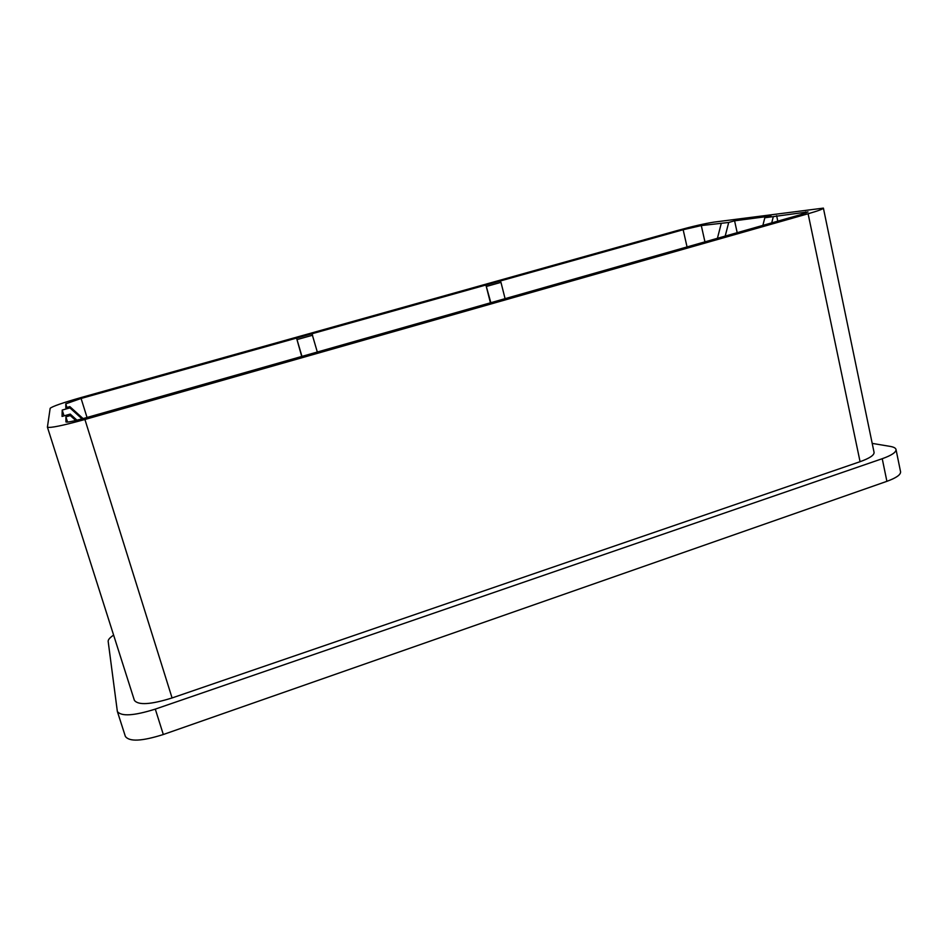 <?xml version="1.0" encoding="UTF-8"?>
<svg xmlns="http://www.w3.org/2000/svg" width="948" height="948" viewBox="0 0 948 948"><rect width="100%" height="100%" fill="white"/><g stroke="black" fill="none" stroke-linecap="round" stroke-linejoin="round"><path stroke-width="1.42" d="M155.294 709.116L163.317 734.51C141.939 741.277 129.295 741.905 125.361 736.395L117.351 711.45C121.178 716.617 133.822 715.835 155.294 709.116L882.233 458.714C891.641 455.348 896.227 452.279 896.014 449.494C895.659 448.025 893.691 446.994 890.136 446.389L872.207 443.391M163.317 734.51L886.901 481.323C896.263 477.911 900.825 474.723 900.564 471.772L896.014 449.494M113.618 635.101C109.85 637.637 108.036 639.734 108.167 641.369L117.351 711.45M84.917 419.49L172.074 697.953L860.073 461.688C869.624 458.275 874.281 455.17 874.068 452.374L823.397 208.122L713.915 222.128C704.826 223.55 692.775 226.311 677.761 230.423L80.936 397.591C62.568 402.841 52.318 406.419 50.161 408.304L47.412 427.157C50.019 428.223 62.521 425.664 84.917 419.49L808.099 213.75C818.1 210.871 823.196 208.998 823.397 208.122M172.074 697.953C150.744 704.601 138.183 705.395 134.379 700.323L47.412 427.157M75.769 420.497L70.318 415.579L65.91 416.824L65.957 421.967C67.284 422.5 73.529 421.22 84.668 418.151L800.325 214.746L808.016 211.914L764.835 217.756L770.985 216.026L734.582 220.801L728.704 222.46L701.295 225.577L683.153 229.736L81.09 398.468L87.038 417.476M82.061 418.874L69.927 407.889L69.856 406.621L65.815 407.759L65.779 403.824L81.09 398.468M69.927 407.889L62.213 410.057L62.058 416.421L70.247 414.098L70.318 415.579M301.95 356.401L296.558 338.081L301.725 356.46M773.319 216.654L771.719 222.875M776.625 215.717L777.787 221.145M65.91 416.824L67.569 422.097M311.975 333.767L317.319 352.028M490.436 302.827L485.909 285.016L490.839 302.708M486.68 286.367L500.971 282.362L505.083 298.656M297.21 339.538L312.627 335.213M83.092 418.589L69.856 406.621M76.989 420.201L70.247 414.098M62.213 410.057L64.049 415.852M721.25 223.432L717.423 238.304M500.177 281.011L500.971 282.362M764.835 217.756L762.867 225.387M728.704 222.46L725.196 236.099M734.582 220.801L737.189 232.687M808.099 213.75L860.073 461.688M65.779 403.824L66.917 407.45M805.575 211.937L805.812 213.027M701.295 225.577L704.945 241.858M683.153 229.736L687.051 246.942M882.233 458.714L886.901 481.323"/></g></svg>
